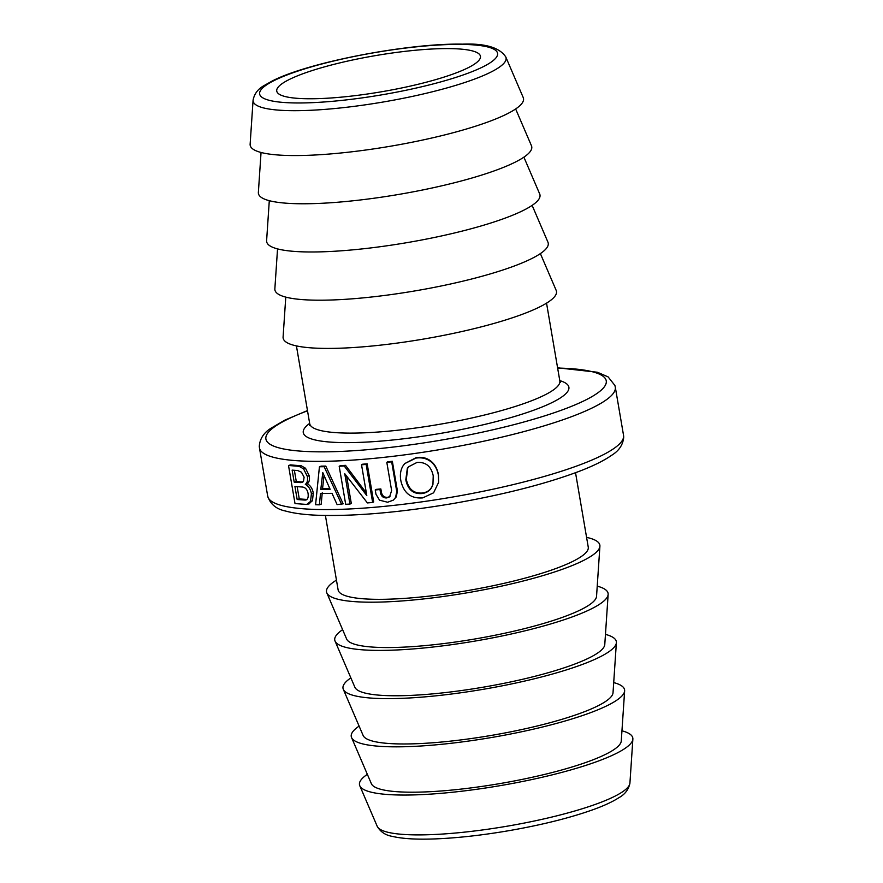 <?xml version="1.0" encoding="UTF-8"?>
<svg xmlns="http://www.w3.org/2000/svg" width="883" height="883" viewBox="0 0 883 883"><rect width="100%" height="100%" fill="white"/><g stroke="black" fill="none" stroke-linecap="round" stroke-linejoin="round"><path stroke-width="1.32" d="M621.952 730.815A138.642 24.592 170.3 0 1 632.868 739.082A138.642 24.592 170.3 0 1 500.297 785.627A138.642 24.592 170.3 0 1 359.789 785.76A138.642 24.592 170.3 0 1 367.35 774.325M289.359 79.459A103.333 18.333 170.3 0 1 402.493 51.655A103.333 18.333 170.3 0 1 480.451 56.258A103.333 18.333 170.3 0 1 381.688 91.744A103.333 18.333 170.3 0 1 276.743 91.081A103.333 18.333 170.3 0 1 289.359 79.459M505.793 56.976L523.211 97.516A138.642 24.592 170.3 0 1 390.992 146.137A138.642 24.592 170.3 0 1 250.132 144.194L253.079 100.176A128.311 22.759 -9.7 0 0 383.443 101.964A128.311 22.759 -9.7 0 0 505.793 56.976C499.612 47.516 485.175 43.245 462.482 44.15C408.531 43.024 308.024 62.318 272.196 81.015L264.282 85.463C258.068 88.841 254.337 93.741 253.079 100.176M404.712 463.608L416.257 457.582C422.217 456.721 427.251 458.034 431.368 461.522C435.109 464.712 437.482 469.182 438.465 474.944L438.652 482.284L433.608 492.802L422.714 497.891C410.849 498.796 403.542 492.979 400.805 480.462C399.833 474.767 400.573 469.888 403.045 465.838L404.712 463.608L415.937 458.1C421.986 457.228 427.096 458.531 431.257 462.008C435.043 465.198 437.438 469.657 438.421 475.418L438.652 482.284M361.533 464.811L362.637 464.204A180.507 32.02 -9.7 0 0 367.173 463.829L373.675 501.897L372.648 502.493L367.405 502.924L344.756 473.707L349.944 504.083L345.683 504.292L339.182 466.235L344.204 465.981L366.798 495.573L361.533 464.811L366.136 464.425L372.648 502.493M346.644 476.224L351.302 503.465L349.944 504.083M339.182 466.235L340.595 465.606A180.507 32.02 -9.7 0 0 345.54 465.352L366.357 492.99M319.436 466.765L321.136 466.136A180.507 32.02 -9.7 0 0 325.794 466.081L343.145 503.84L337.118 504.623L332.008 493.343L320.507 493.465L319.392 504.822L315.573 504.756L319.436 466.765L324.16 466.71L341.677 504.469M322.251 492.835L321.191 504.182L319.392 504.822M288.509 465.496L299.094 466.323L303.575 468.862L307.317 476.367C307.968 480.275 307.306 482.924 305.319 484.326C308.609 486.213 310.639 489.359 311.412 493.752L310.54 501.401L306.721 504.447L295.01 503.564L288.509 465.496L290.65 464.877A180.507 32.02 -9.7 0 0 301.081 465.694L305.507 468.233L309.216 475.738C309.867 479.646 309.216 482.295 307.262 483.696C310.507 485.584 312.516 488.729 313.288 493.111L312.45 500.76L308.686 503.818M386.82 462.383L387.549 461.809A180.507 32.02 -9.7 0 0 392.339 461.268L397.427 490.992L396.29 496.875L393.299 500.142L387.626 502.239L379.535 500.186L375.97 494.237L375.242 489.966L379.955 489.513L380.529 492.869C381.301 496.378 383.365 498.067 386.71 497.924L389.624 496.864L391.622 490.529L386.82 462.383L391.677 461.831L396.754 491.555L395.595 497.438L393.299 500.142M375.242 489.966L376.202 489.37A180.507 32.02 -9.7 0 0 380.849 488.928L381.423 492.284C382.196 495.793 384.226 497.482 387.527 497.35L389.988 496.566M575.528 472.714L588.255 547.151A126.876 22.505 170.3 0 1 466.986 590.705A126.876 22.505 170.3 0 1 338.123 589.899L325.408 515.473M433.222 475.76L432.946 484.348L431.765 487.228C429.844 490.782 426.621 492.891 422.118 493.531C413.31 494.248 407.869 489.679 405.805 479.833L407.328 468.431L408.432 466.842L416.964 462.46C425.761 461.842 431.18 466.279 433.222 475.76M408.686 466.544L407.791 467.891L406.312 479.281C408.376 489.138 413.752 493.718 422.438 493.012C426.875 492.372 430.043 490.286 431.93 486.732L433.001 484.16M367.173 463.829L366.136 464.425M345.54 465.352L344.204 465.981M324.039 475.473L322.538 488.763A180.507 32.02 -9.7 0 0 329.845 488.696M322.538 488.763L320.805 489.403L322.781 472.593L330.11 489.292A183.123 32.483 170.3 0 1 320.805 489.403M325.794 466.081L324.16 466.71M304.105 477.195L303.476 481.356L301.059 482.637A183.123 32.483 170.3 0 1 294.194 482.129L292.13 470.109A183.123 32.483 -9.7 0 0 297.648 470.529L301.423 472.184L304.105 477.195M294.37 470.297L296.291 481.511L294.194 482.129M296.291 481.511A180.507 32.02 -9.7 0 0 302.924 481.997M302.019 482.526L302.836 482.074M308.101 493.63C308.553 497.681 307.604 499.822 305.231 500.076A183.123 32.483 170.3 0 1 297.163 499.502L294.933 486.467A183.123 32.483 -9.7 0 0 301.754 486.963C305.22 487.151 307.328 489.37 308.101 493.63M306.081 499.966L306.798 499.579M297.163 486.654L299.26 498.884L297.163 499.502M299.26 498.884A180.507 32.02 -9.7 0 0 306.964 499.425M309.756 503.685L306.721 504.447M307.262 483.696L305.319 484.326M312.45 500.76L310.54 501.401M392.339 461.268L391.677 461.831M380.849 488.928L379.955 489.513M515.65 108.951L531.445 145.728A138.642 24.592 170.3 0 1 399.226 194.348A138.642 24.592 170.3 0 1 258.366 192.406L261.048 152.472M523.895 157.163L539.69 193.951A138.642 24.592 170.3 0 1 407.471 242.56A138.642 24.592 170.3 0 1 266.611 240.629L269.293 200.684M532.14 205.386L547.935 242.163A138.642 24.592 170.3 0 1 415.716 290.783A138.642 24.592 170.3 0 1 274.856 288.84L277.538 248.896M540.374 253.598L556.18 290.375A138.642 24.592 170.3 0 1 423.95 338.995A138.642 24.592 170.3 0 1 283.09 337.063L285.772 297.118M586.577 537.372A138.642 24.592 170.3 0 1 599.91 546.224A138.642 24.592 170.3 0 1 467.328 592.769A138.642 24.592 170.3 0 1 326.82 592.901A138.642 24.592 170.3 0 1 336.456 580.12M599.91 546.224L596.544 596.334A126.876 22.505 170.3 0 1 475.22 638.928A126.876 22.505 170.3 0 1 346.644 639.049L326.82 592.901M597.228 586.157A138.642 24.592 170.3 0 1 608.144 594.436A138.642 24.592 170.3 0 1 475.573 640.981A138.642 24.592 170.3 0 1 335.065 641.113A138.642 24.592 170.3 0 1 342.626 629.678M608.144 594.436L604.778 644.546A126.876 22.505 170.3 0 1 483.465 687.14A126.876 22.505 170.3 0 1 354.889 687.261L335.065 641.113M605.462 634.38A138.642 24.592 170.3 0 1 616.389 642.647A138.642 24.592 170.3 0 1 483.818 689.204A138.642 24.592 170.3 0 1 343.31 689.336A138.642 24.592 170.3 0 1 350.86 677.901M616.389 642.647L613.023 692.758A126.876 22.505 170.3 0 1 491.71 735.351A126.876 22.505 170.3 0 1 363.134 735.473L343.31 689.336M613.707 682.592A138.642 24.592 170.3 0 1 624.634 690.87A138.642 24.592 170.3 0 1 492.063 737.415A138.642 24.592 170.3 0 1 351.555 737.548A138.642 24.592 170.3 0 1 359.105 726.113M624.634 690.87L621.268 740.98A126.876 22.505 170.3 0 1 499.944 783.574A126.876 22.505 170.3 0 1 371.368 783.696L351.555 737.548M377.207 826.3C380.474 831.885 385.518 835.252 392.35 836.389C402.736 838.839 417.46 839.667 436.5 838.85C458.851 837.879 483.376 835.086 510.076 830.473C542.769 824.711 570.517 817.746 593.321 809.59C604.093 805.693 612.581 801.764 618.762 797.779C624.954 794.413 628.663 789.523 629.921 783.111A128.311 22.759 170.3 0 1 507.228 826.179A128.311 22.759 170.3 0 1 377.207 826.3L359.789 785.76M274.381 80.43A120.673 21.402 170.3 0 1 480.451 45.596A120.673 21.402 170.3 0 1 380.97 94.978A120.673 21.402 170.3 0 1 274.381 80.43M557.637 368.068A172.66 30.629 170.3 0 1 566.522 408.299A172.66 30.629 170.3 0 1 339.823 451.456A172.66 30.629 170.3 0 1 286.964 419.591A172.66 30.629 170.3 0 1 307.516 410.816M307.472 410.562L284.767 420.176L271.191 428.112C263.851 432.615 259.878 438.685 259.282 446.323L259.459 447.946A180.507 32.02 -9.7 0 0 442.769 449.094A180.507 32.02 -9.7 0 0 615.296 387.118L614.91 385.463L608.122 376.898L597.427 372.251L557.592 367.803M615.296 387.118L623.541 435.33A180.507 32.02 170.3 0 1 451.014 497.306A180.507 32.02 170.3 0 1 267.704 496.158L259.459 447.946M309.657 423.376A134.724 23.896 -9.7 0 0 440.109 433.476A134.724 23.896 -9.7 0 0 559.789 380.617M546.544 303.156L559.833 380.926A126.876 22.505 170.3 0 1 438.564 424.491A126.876 22.505 170.3 0 1 309.712 423.685L309.591 425.286M406.312 479.281L405.805 479.833M313.288 493.111L311.412 493.752M309.216 475.738L307.317 476.367M305.507 468.233L303.575 468.862M301.081 465.694L299.094 466.323M397.427 490.992L396.754 491.555M387.527 497.35L386.71 497.924M381.423 492.284L380.529 492.869M396.29 496.875L395.595 497.438M629.921 783.111L632.868 739.082M623.541 435.33L623.718 437.03C623.078 444.69 619.049 450.783 611.621 455.297C603.928 460.694 592.979 466.092 578.773 471.5C544.954 484.16 502.593 494.91 451.688 503.74C401.081 512.217 357.847 516.102 321.975 515.396C306.765 515.021 294.635 513.564 285.573 511.036C276.313 509.16 270.353 504.204 267.704 496.158M559.833 380.926L560.484 382.394M296.423 345.904L309.712 423.685"/></g></svg>
